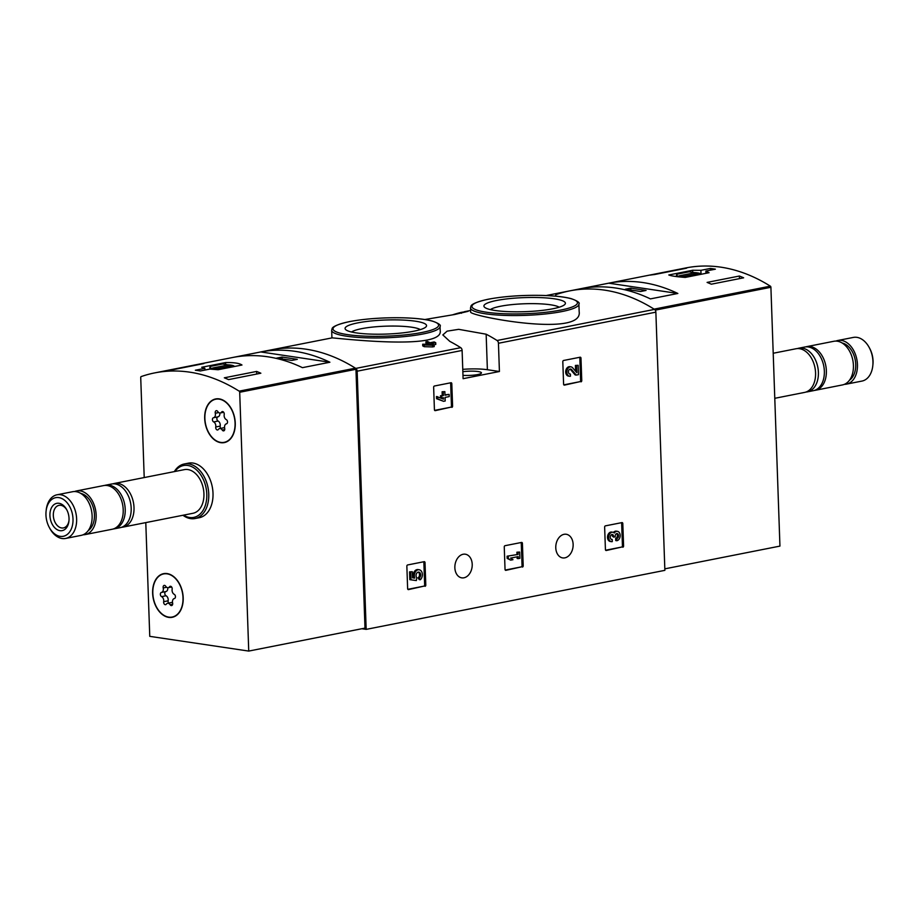 <?xml version="1.0" encoding="UTF-8"?>
<svg xmlns="http://www.w3.org/2000/svg" width="919" height="919" viewBox="0 0 919 919"><rect width="100%" height="100%" fill="white"/><g stroke="black" fill="none" stroke-linecap="round" stroke-linejoin="round"><path stroke-width="1.38" d="M470.654 311.943C467.668 315.676 583.404 338.135 579.165 311.713L578.901 304.109A54.232 9.374 178 0 1 525.036 315.366A54.232 9.374 178 0 1 470.517 307.899L470.654 311.943M430 344.361L429.977 343.867A221.364 148.935 78.8 0 1 430.977 344.395L422.683 344.211L422.74 345.9A219.698 147.821 78.8 0 1 424.291 346.704L432.573 346.934L434.193 346.612L434.136 344.912A221.364 148.935 -101.2 0 0 431.585 343.545L435.732 342.73A221.364 148.935 -101.2 0 0 434.193 341.937L430.046 342.753A221.364 148.935 -101.2 0 0 427.507 341.5L425.899 341.822A221.364 148.935 78.8 0 1 428.438 343.074L426.715 343.419A221.364 148.935 78.8 0 1 428.254 344.211L428.254 344.326M425.899 341.822L425.957 343.511A219.698 147.821 78.8 0 1 426.726 343.878M435.732 342.73L435.79 344.43L433.929 344.797M331.931 337.905C328.232 336.951 444.325 351.724 440.201 330.564L440.052 326.521A54.232 9.374 178 0 1 386.187 337.778A54.232 9.374 178 0 1 331.667 330.312L331.931 337.905L270.979 349.921A219.698 147.821 78.8 0 1 355.779 368.416A2.78 1.872 78.8 0 1 357.158 371.196L366.176 629.377L361.845 628.734M449.816 341.386A219.698 147.821 78.8 0 1 460.729 347.681A2.78 1.872 78.8 0 1 462.108 350.449L463.096 378.685L499.419 371.506L498.443 343.269A2.78 1.872 -101.2 0 0 497.064 340.501A219.698 147.821 -101.2 0 0 486.151 334.206L458.684 329.335L447.116 331.15L442.832 334.93L449.816 341.386M664.828 568.85L779.944 546.104L770.903 287.279A1.114 0.747 -101.2 0 0 770.352 286.165L654.098 309.14A219.698 147.821 -101.2 0 0 569.677 290.886A219.698 147.821 78.8 0 1 654.489 309.381A2.78 1.872 78.8 0 1 655.867 312.161L664.874 570.343L366.176 629.377M424.808 319.525L454.514 314.528L468.15 311.323L461.43 312.345A219.698 147.821 -101.2 0 0 452.573 314.838M451.826 407.381A1.114 0.804 -81.5 0 0 452.596 406.118L451.803 383.671A1.114 0.804 -81.5 0 0 450.965 382.741L434.411 386.014A1.114 0.804 -81.5 0 0 433.642 387.267L434.423 409.713A1.114 0.804 -81.5 0 0 435.273 410.644L450.678 407.209A1.114 0.804 98.5 0 0 451.447 405.957L450.666 383.499A1.114 0.804 98.5 0 0 450.448 382.844M580.992 381.844A1.114 0.804 -81.5 0 0 581.761 380.592L580.98 358.146A1.114 0.804 -81.5 0 0 580.13 357.215L563.577 360.478A1.114 0.804 -81.5 0 0 562.807 361.741L563.6 384.188A1.114 0.804 -81.5 0 0 564.438 385.118L579.843 381.684A1.114 0.804 98.5 0 0 580.613 380.42L579.832 357.973A1.114 0.804 98.5 0 0 579.613 357.319M522.429 567.069A1.114 0.804 -81.5 0 0 523.198 565.817L522.417 543.37A1.114 0.804 -81.5 0 0 521.567 542.44L505.013 545.702A1.114 0.804 -81.5 0 0 504.255 546.966L505.036 569.412A1.114 0.804 -81.5 0 0 505.875 570.343L521.28 566.897A1.114 0.804 98.5 0 0 522.049 565.644L521.268 543.198A1.114 0.804 98.5 0 0 521.062 542.532M622.818 547.23A1.114 0.804 -81.5 0 0 623.587 545.978L622.806 523.531A1.114 0.804 -81.5 0 0 621.956 522.601L605.403 525.863A1.114 0.804 -81.5 0 0 604.633 527.115L605.426 549.573A1.114 0.804 -81.5 0 0 606.264 550.504L621.669 547.058A1.114 0.804 98.5 0 0 622.439 545.806L621.658 523.359A1.114 0.804 98.5 0 0 621.451 522.693M425.026 586.322A1.114 0.804 -81.5 0 0 425.796 585.07L425.015 562.623A1.114 0.804 -81.5 0 0 424.164 561.681L407.622 564.955A1.114 0.804 -81.5 0 0 406.853 566.207L407.634 588.654A1.114 0.804 -81.5 0 0 408.473 589.596L423.877 586.15A1.114 0.804 98.5 0 0 424.647 584.898L423.866 562.451A1.114 0.804 98.5 0 0 423.659 561.785M454.859 567.747A11.958 8.604 -81.5 0 1 465.301 554.203A11.958 8.604 -81.5 0 1 472.044 567.299A11.958 8.604 -81.5 0 1 461.775 577.856A11.958 8.604 -81.5 0 1 454.859 567.747M555.777 547.804A11.958 8.604 -81.5 0 1 566.219 534.261A11.958 8.604 -81.5 0 1 572.962 547.356A11.958 8.604 -81.5 0 1 562.692 557.913A11.958 8.604 -81.5 0 1 555.777 547.804M422.683 344.211A221.364 148.935 78.8 0 1 424.233 345.004L424.291 346.704M424.233 345.004L432.516 345.222L432.573 346.934M426.715 343.419L426.738 344.292M434.136 344.912L432.516 345.222M429.977 343.867L428.254 344.211M496.651 300.467A40.769 7.042 178 0 1 543.887 297.779A40.769 7.042 178 0 1 564.817 304.476A40.769 7.042 178 0 1 524.91 311.679A40.769 7.042 178 0 1 484.589 307.268A40.769 7.042 178 0 1 496.651 300.467M490.401 309.611A35.439 6.123 178 0 1 500.487 306.257A35.439 6.123 178 0 1 559.177 307.21M357.801 322.879A40.769 7.042 178 0 1 405.038 320.18A40.769 7.042 178 0 1 425.968 326.877A40.769 7.042 178 0 1 386.06 334.079A40.769 7.042 178 0 1 345.751 329.68A40.769 7.042 178 0 1 357.801 322.879M351.563 332.023A35.439 6.123 178 0 1 361.649 328.669A35.439 6.123 178 0 1 420.328 329.622M499.419 371.506L487.38 369.714A25.031 4.319 -2 0 0 462.774 369.346M462.981 375.343A12.234 2.114 -2 0 0 477.627 374.561A12.234 2.114 -2 0 0 481.453 372.884A12.234 2.114 -2 0 0 480.063 371.965A12.234 2.114 -2 0 0 462.854 371.713M407.841 589.32L423.877 586.15M413.573 577.936L414.722 578.108L412.528 577.81L412.321 571.71L409.564 571.859L409.84 579.659L416.353 580.567L416.812 577.787A3.171 2.286 -81.5 0 1 416.296 574.099A3.171 2.286 -81.5 0 1 418.811 572.1A3.171 2.286 -81.5 0 1 420.638 574.616A3.171 2.286 -81.5 0 1 419.259 578.005L418.111 577.833L419.19 579.579L420.339 579.751A5.548 3.986 -81.5 0 0 422.338 573.858A5.548 3.986 -81.5 0 0 419.167 569.746L418.019 569.573A5.548 3.986 98.5 0 0 414.032 572.112A5.548 3.986 98.5 0 0 413.573 577.936L412.528 577.787M410.713 572.032L410.977 579.832M412.321 571.71L409.564 571.859M414.722 578.108A5.548 3.986 -81.5 0 1 415.17 572.284A5.548 3.986 -81.5 0 1 419.167 569.746M419.259 578.005L420.339 579.751M418.111 577.833A3.171 2.286 98.5 0 0 419.512 574.846A3.171 2.286 98.5 0 0 418.225 572.123M605.632 550.228L621.669 547.058M611.307 539.304L612.203 539.442L612.284 541.624A4.756 3.423 -81.5 0 1 611.411 541.647A4.756 3.423 -81.5 0 1 608.734 536.443A4.756 3.423 -81.5 0 1 612.812 532.239A4.756 3.423 -81.5 0 1 614.294 532.997A4.756 3.423 -81.5 0 1 617.419 531.331A4.756 3.423 -81.5 0 1 620.164 535.949A4.756 3.423 -81.5 0 1 616.879 540.717L615.73 540.544L615.661 538.362A2.539 1.827 98.5 0 0 617.35 536.271A2.539 1.827 98.5 0 0 616.557 533.606M617.419 531.331L616.27 531.159A4.756 3.423 98.5 0 0 613.455 532.423M612.203 539.442A2.539 1.827 -81.5 0 1 611.744 539.453A2.539 1.827 -81.5 0 1 610.308 537.649A2.539 1.827 -81.5 0 1 611.124 534.961A2.217 1.597 -81.5 0 1 612.318 534.502A2.217 1.597 -81.5 0 1 613.605 536.374L613.628 537.121L615.236 536.799L615.213 536.064A2.217 1.597 -81.5 0 1 617.143 533.548A2.217 1.597 -81.5 0 1 617.557 533.686A2.539 1.827 -81.5 0 1 618.521 536.328A2.539 1.827 -81.5 0 1 616.798 538.534L615.661 538.362M616.798 538.534L616.879 540.717M613.628 537.121L612.456 536.214A2.217 1.597 98.5 0 0 611.721 534.571M612.812 532.239L611.663 532.067A4.756 3.423 98.5 0 0 607.585 536.271A4.756 3.423 98.5 0 0 610.273 541.475L611.411 541.647M505.243 570.067L521.28 566.897M518.282 558.626L519.89 558.315L519.672 552.066L518.063 552.388L518.132 554.421L507.093 556.202L507.162 558.384L510.688 560.13L512.986 559.682L510.608 558.109L518.201 556.604L518.282 558.626L517.133 558.465L517.075 556.822M508.241 556.374L508.31 558.557L507.162 558.384M518.132 554.421L507.093 556.202M518.063 552.388L516.915 552.216L516.983 554.249M519.672 552.066L516.915 552.216M508.31 558.557L510.688 560.13M563.807 384.854L579.843 381.684M569.585 376.262A4.756 3.423 -81.5 0 0 570.446 376.239L570.377 374.056A2.539 1.827 -81.5 0 1 569.918 374.067A2.539 1.827 -81.5 0 1 568.482 371.287A2.539 1.827 -81.5 0 1 570.665 369.047A2.539 1.827 -81.5 0 1 571.561 369.576L576.282 375.09L578.499 374.653L578.177 365.291L576.569 365.613L576.81 372.677L572.675 367.841A4.756 3.423 -81.5 0 0 570.986 366.853L569.837 366.692A4.756 3.423 98.5 0 0 565.759 370.885A4.756 3.423 98.5 0 0 568.447 376.089L569.585 376.262A4.756 3.423 -81.5 0 1 566.908 371.058A4.756 3.423 -81.5 0 1 570.986 366.853M576.569 365.613L575.42 365.44L575.627 371.287M578.177 365.291L575.42 365.44M576.282 375.09L575.133 374.918L570.412 369.404A2.539 1.827 98.5 0 0 570.067 369.093M570.377 374.056L569.481 373.93M434.641 410.379L450.678 407.209M449.138 394.4L444.991 395.227L444.865 391.632L443.257 391.953L443.383 395.538L441.66 395.882L441.729 398.065L443.452 397.72L443.509 399.133L436.479 396.503L436.559 398.697L443.578 401.316L445.198 400.994L445.072 397.41L449.207 396.594L449.138 394.4L444.98 394.825M437.628 396.675L437.708 398.857L436.559 398.697M442.326 397.95L442.349 398.651M441.729 398.065L440.58 397.893L440.511 395.71L441.66 395.882M443.383 395.538L440.511 395.71M443.257 391.953L442.108 391.781L442.234 395.365M444.865 391.632L442.108 391.781M437.708 398.857L443.578 401.316M204.868 368.347L195.356 370.231A219.698 147.821 78.8 0 1 200.319 370.966L209.842 369.082L218.125 369.725L241.973 365.015C239.422 363.223 233.954 362.408 225.546 362.568L201.698 367.278L204.868 368.347L204.937 370.058M144.214 477.558L140.722 377.537A1.114 0.747 78.8 0 1 141.204 376.572A219.698 147.821 78.8 0 1 154.725 372.896A219.698 147.821 78.8 0 1 239.147 391.149A1.114 0.747 78.8 0 1 239.698 392.264L248.739 651.077L149.763 636.35L145.788 522.601M154.725 372.896L270.979 349.921A219.698 147.821 78.8 0 1 355.4 368.174A1.114 0.747 78.8 0 1 355.952 369.289L364.992 628.114L248.739 651.077M171.589 369.966A219.698 147.821 -101.2 0 0 167.419 370.495L199.71 364.119A219.698 147.821 78.8 0 1 203.88 363.591L171.589 369.966M260.858 373.217L228.567 379.604A219.698 147.821 -101.2 0 0 224.328 377.812L256.619 371.437A219.698 147.821 78.8 0 1 260.858 373.217M233.3 357.376A219.698 147.821 78.8 0 1 302.443 367.657L329.898 362.235A219.698 147.821 -101.2 0 0 260.743 351.943L233.3 357.376M174.334 471.608A27.811 18.713 78.8 0 1 184.271 463.98L188.498 463.142A27.811 18.713 78.8 0 1 212.255 486.794A27.811 18.713 78.8 0 1 199.285 517.707L195.046 518.534A27.811 18.713 78.8 0 1 182.961 515.26M204.684 418.501A22.251 14.968 78.8 0 1 215.666 398.949A22.251 14.968 78.8 0 1 234.655 417.869A22.251 14.968 78.8 0 1 224.293 442.602A22.251 14.968 78.8 0 1 204.684 418.501M152.623 593.203A22.251 14.968 78.8 0 1 163.593 573.663A22.251 14.968 78.8 0 1 182.594 592.583A22.251 14.968 78.8 0 1 172.221 617.304A22.251 14.968 78.8 0 1 152.623 593.203M163.754 573.904A22.251 14.968 78.8 0 1 164.823 573.49M173.415 616.994A22.251 14.968 78.8 0 1 172.278 617.017M215.827 399.202A22.251 14.968 78.8 0 1 216.884 398.789M225.488 442.292A22.251 14.968 78.8 0 1 224.339 442.303M45.95 514.973A19.69 13.245 78.8 0 1 46.076 511.286A19.69 13.245 78.8 0 1 64.514 500.212A19.69 13.245 78.8 0 1 70.51 530.573A19.69 13.245 78.8 0 1 49.247 527.345A19.69 13.245 78.8 0 1 45.95 514.973M49.925 515.559A13.9 9.351 78.8 0 1 55.91 503.578A13.9 9.351 78.8 0 1 66.708 509.666A13.9 9.351 78.8 0 1 68.948 521.004A13.9 9.351 78.8 0 1 59.034 530.47A13.9 9.351 78.8 0 1 49.925 515.559M46.076 511.286L46.191 510.183A22.251 14.968 78.8 0 1 57.024 494.79A22.251 14.968 78.8 0 1 76.024 513.721A22.251 14.968 78.8 0 1 65.651 538.442A22.251 14.968 78.8 0 1 49.775 528.333L49.247 527.345M57.024 494.79L72.521 491.734A22.251 14.968 78.8 0 1 91.521 510.654A22.251 14.968 78.8 0 1 81.148 535.375L65.651 538.442M80.849 493.446A19.747 13.28 78.8 0 1 93.91 510.183A19.747 13.28 78.8 0 1 88.201 530.631M74.577 491.539A22.251 14.968 78.8 0 1 76.564 490.93A22.251 14.968 78.8 0 1 95.553 509.85A22.251 14.968 78.8 0 1 85.18 534.582A22.251 14.968 78.8 0 1 83.124 534.778M76.564 490.93L103.606 485.588A22.251 14.968 78.8 0 1 122.606 504.508A22.251 14.968 78.8 0 1 112.233 529.241L85.18 534.582M104.628 485.439A22.251 14.968 78.8 0 1 105.616 485.186A22.251 14.968 78.8 0 1 124.616 504.106A22.251 14.968 78.8 0 1 114.243 528.839A22.251 14.968 78.8 0 1 113.232 528.988M105.616 485.186L111.578 484.014A22.251 14.968 78.8 0 1 130.578 502.934A22.251 14.968 78.8 0 1 120.205 527.667L114.243 528.839M113.014 483.831A22.251 14.968 78.8 0 1 114.404 483.451A22.251 14.968 78.8 0 1 133.404 502.371A22.251 14.968 78.8 0 1 123.031 527.104A22.251 14.968 78.8 0 1 121.595 527.276M114.404 483.451L184.34 469.632A22.251 14.968 78.8 0 1 203.329 488.552A22.251 14.968 78.8 0 1 192.956 513.284L123.031 527.104M174.932 471.493A26.421 17.771 78.8 0 1 198.481 471.895A26.421 17.771 78.8 0 1 205.19 505.818A26.421 17.771 78.8 0 1 183.559 515.145M184.271 463.98A27.811 18.713 78.8 0 1 208.016 487.633A27.811 18.713 78.8 0 1 195.046 518.534M68.994 520.453A11.499 7.731 78.8 0 1 63.457 527.92A11.499 7.731 78.8 0 1 53.325 515.467A11.499 7.731 78.8 0 1 59 505.358A11.499 7.731 78.8 0 1 66.961 510.148M225.546 362.568L225.614 364.464M234.322 366.451L234.322 366.532A12.234 2.114 -2 0 0 234.322 366.451A12.234 2.114 -2 0 0 228.061 364.832L222.547 364.004L211.427 366.21A12.234 2.114 -2 0 0 209.865 367.301A12.234 2.114 -2 0 0 216.126 368.921L219.584 369.438M216.149 369.622L216.126 368.921M227.257 365.13L212.726 368.002L216.93 368.622L231.462 365.751L227.257 365.13L227.315 366.578M256.711 374.033L256.619 371.437M282.03 357.066L276.573 358.146L291.863 360.42L297.308 359.34L282.03 357.066L282.087 358.973M329.898 362.235L260.743 351.943M168.671 617.109A21.964 14.784 78.8 0 1 153.013 595.799A21.964 14.784 78.8 0 1 163.651 573.927A21.964 14.784 78.8 0 1 182.41 592.617A21.964 14.784 78.8 0 1 172.175 617.04A21.964 14.784 78.8 0 1 168.671 617.109M174.369 598.533L174.369 598.533A3.848 2.585 -101.2 0 0 172.611 603.013A2.194 1.482 -101.2 0 1 171.623 605.575A2.194 1.482 -101.2 0 1 170.141 604.748A3.848 2.585 78.8 0 0 167.568 603.289A3.848 2.585 78.8 0 0 166.305 604.174A2.194 1.482 -101.2 0 1 165.581 604.679A2.194 1.482 -101.2 0 1 164.11 603.852A2.194 1.482 -101.2 0 1 163.685 601.692A3.848 2.585 -101.2 0 0 161.595 596.638A2.194 1.482 -101.2 0 1 160.365 594.363A2.194 1.482 -101.2 0 1 161.445 592.433A2.194 1.482 -101.2 0 0 161.445 592.433A3.848 2.585 -101.2 0 0 161.457 592.422A3.848 2.585 -101.2 0 0 163.203 587.942A2.194 1.482 -101.2 0 1 164.202 585.392A2.194 1.482 -101.2 0 1 165.673 586.219A3.848 2.585 -101.2 0 0 168.257 587.678A3.848 2.585 -101.2 0 0 169.521 586.793A2.194 1.482 -101.2 0 1 170.245 586.288A2.194 1.482 -101.2 0 1 171.715 587.115A2.194 1.482 -101.2 0 1 172.14 589.274A3.848 2.585 -101.2 0 0 174.219 594.329A2.194 1.482 -101.2 0 1 175.46 596.603A2.194 1.482 -101.2 0 1 174.38 598.533A2.194 1.482 -101.2 0 0 174.38 598.533L174.369 598.533M172.508 602.382A3.848 2.585 -101.2 0 0 172.014 602.404L167.568 603.289M167.763 587.712A3.848 2.585 -101.2 0 1 165.902 591.549A3.848 2.585 -101.2 0 0 165.902 591.549A2.194 1.482 -101.2 0 0 164.8 593.49A2.194 1.482 -101.2 0 0 166.04 595.753A3.848 2.585 -101.2 0 1 168.131 600.808A2.194 1.482 -101.2 0 0 168.625 603.071M220.732 442.395A21.964 14.784 78.8 0 1 205.075 421.086A21.964 14.784 78.8 0 1 215.712 399.225A21.964 14.784 78.8 0 1 234.471 417.904A21.964 14.784 78.8 0 1 224.236 442.326A21.964 14.784 78.8 0 1 220.732 442.395M226.43 423.831L226.43 423.831A3.848 2.585 -101.2 0 0 224.684 428.311A2.194 1.482 -101.2 0 1 223.685 430.873A2.194 1.482 -101.2 0 1 222.214 430.035A3.848 2.585 78.8 0 0 219.63 428.576A3.848 2.585 78.8 0 0 218.366 429.46A2.194 1.482 -101.2 0 1 217.642 429.977A2.194 1.482 -101.2 0 1 216.172 429.139A2.194 1.482 -101.2 0 1 215.747 426.979A3.848 2.585 -101.2 0 0 213.667 421.924A2.194 1.482 -101.2 0 1 212.427 419.65A2.194 1.482 -101.2 0 1 213.507 417.72A2.194 1.482 -101.2 0 0 213.507 417.72L213.518 417.72A3.848 2.585 -101.2 0 0 215.276 413.24A2.194 1.482 -101.2 0 1 216.264 410.678A2.194 1.482 -101.2 0 1 217.746 411.517A3.848 2.585 -101.2 0 0 220.319 412.976A3.848 2.585 -101.2 0 0 221.582 412.08A2.194 1.482 -101.2 0 1 222.306 411.574A2.194 1.482 -101.2 0 1 223.776 412.413A2.194 1.482 -101.2 0 1 224.202 414.572A3.848 2.585 -101.2 0 0 226.292 419.615A2.194 1.482 -101.2 0 1 227.521 421.89A2.194 1.482 -101.2 0 1 226.442 423.831A2.194 1.482 -101.2 0 0 226.442 423.831L226.43 423.831M224.569 427.668A3.848 2.585 -101.2 0 0 224.075 427.703L219.63 428.576M217.941 416.847A2.194 1.482 -101.2 0 0 216.873 418.777A2.194 1.482 -101.2 0 0 218.102 421.051A3.848 2.585 -101.2 0 1 220.192 426.106A2.194 1.482 -101.2 0 0 220.686 428.369M213.53 417.72L217.952 416.847A3.848 2.585 -101.2 0 0 217.964 416.847A3.848 2.585 -101.2 0 0 219.825 412.999M710.421 268.44L700.898 270.324L692.627 270.266L668.791 274.976C671.307 275.976 676.786 276.791 685.218 277.423L709.066 272.702L705.872 271.059L715.384 269.175A219.698 147.821 -101.2 0 0 710.421 268.44L710.479 270.152M770.352 286.165A219.698 147.821 -101.2 0 0 685.93 267.923L569.677 290.886A219.698 147.821 -101.2 0 0 556.156 294.562A1.114 0.747 -101.2 0 0 555.673 295.527M739.381 276.033A219.698 147.821 78.8 0 1 743.632 277.814L711.34 284.189A219.698 147.821 -101.2 0 0 707.09 282.409L739.381 276.033L739.473 278.629M650.192 275.091L682.484 268.716A219.698 147.821 78.8 0 1 686.654 268.176L654.362 274.563A219.698 147.821 -101.2 0 0 650.192 275.091M677.843 293.471A219.698 147.821 -101.2 0 0 608.7 283.178L677.843 293.471L650.399 298.893A219.698 147.821 78.8 0 0 581.245 288.612L608.7 283.178M844.423 384.326A22.251 14.968 -101.2 0 0 846.479 384.131L861.976 381.075A22.251 14.968 -101.2 0 0 872.809 365.682L872.924 364.567A19.69 13.245 -101.2 0 0 873.05 360.891A19.69 13.245 -101.2 0 0 869.753 348.508L869.225 347.531A22.251 14.968 -101.2 0 0 853.349 337.422L837.852 340.478A22.251 14.968 -101.2 0 0 835.876 341.087M872.809 365.682A22.251 14.968 -101.2 0 0 872.947 361.523A22.251 14.968 -101.2 0 0 869.225 347.531M846.479 384.131A22.251 14.968 -101.2 0 0 857.45 364.579A22.251 14.968 -101.2 0 0 837.852 340.478M849.489 380.179A19.747 13.28 -101.2 0 0 855.727 364.326A19.747 13.28 -101.2 0 0 842.149 342.994M814.372 390.426A22.251 14.968 -101.2 0 0 815.394 390.276L842.436 384.935A22.251 14.968 -101.2 0 0 853.418 365.383A22.251 14.968 -101.2 0 0 833.82 341.282L806.767 346.624A22.251 14.968 -101.2 0 0 805.768 346.877M815.394 390.276A22.251 14.968 -101.2 0 0 826.365 370.725A22.251 14.968 -101.2 0 0 806.767 346.624M805.986 392.034A22.251 14.968 -101.2 0 0 807.422 391.85L813.384 390.678A22.251 14.968 -101.2 0 0 824.354 371.127A22.251 14.968 -101.2 0 0 804.757 347.026L798.795 348.198A22.251 14.968 -101.2 0 0 797.405 348.577M807.422 391.85A22.251 14.968 -101.2 0 0 818.392 372.298A22.251 14.968 -101.2 0 0 798.795 348.198M774.786 398.306L804.596 392.413A22.251 14.968 -101.2 0 0 815.567 372.861A22.251 14.968 -101.2 0 0 795.969 348.76L773.212 353.252M705.872 271.059L705.953 273.322M700.898 270.324L701.036 274.299M692.627 270.266L692.708 272.323M700.944 274.23L700.956 274.31A12.234 2.114 -2 0 0 700.944 274.23A12.234 2.114 -2 0 0 694.695 272.61L689.17 271.794L678.05 273.988A12.234 2.114 -2 0 0 676.487 275.091A12.234 2.114 -2 0 0 682.748 276.711L686.206 277.228M683.552 276.412L698.084 273.54L693.879 272.909L679.348 275.78L683.552 276.412M693.937 274.356L693.879 272.909M640.623 291.495L646.068 290.427L630.779 288.152L625.334 289.221L640.623 291.495M630.848 290.048L630.779 288.152M460.729 347.681L355.779 368.416M654.489 309.381L497.064 340.501M462.108 350.449L357.158 371.196M655.867 312.161L498.443 343.269M488.357 299.238A52.842 9.133 178 0 1 576.018 300.777A52.842 9.133 178 0 1 509.597 313.896A52.842 9.133 178 0 1 488.357 299.238M349.507 321.639A52.842 9.133 178 0 1 437.18 323.189A52.842 9.133 178 0 1 370.759 336.308A52.842 9.133 178 0 1 349.507 321.639M486.151 334.206L487.38 369.714M461.43 312.345L461.453 313.253M425.796 585.07L424.647 584.898M425.015 562.623L423.866 562.451M623.587 545.978L622.439 545.806M622.806 523.531L621.658 523.359M617.557 533.686L616.706 533.56M613.605 536.374L612.456 536.214M523.198 565.817L522.049 565.644M522.417 543.37L521.268 543.198M581.761 380.592L580.613 380.42M580.98 358.146L579.832 357.973M571.561 369.576L570.412 369.404M452.596 406.118L451.447 405.957M451.803 383.671L450.666 383.499M355.4 368.174L239.147 391.149M355.952 369.289L239.698 392.264M172.657 604.242L170.141 604.748M168.131 600.808L163.685 601.692M166.04 595.753L161.595 596.638M165.891 591.549L161.468 592.422L165.902 591.549M166.638 587.264L163.203 587.942M171.106 586.483L169.521 586.793M224.73 429.541L222.214 430.035M220.192 426.106L215.747 426.979M218.102 421.051L213.667 421.924M218.699 412.562L215.276 413.24M223.168 411.769L221.582 412.08M655.236 310.14L770.903 287.279M569.677 290.886L546.15 295.539M470.608 310.473L464.371 311.702M578.901 304.109C580.153 302.765 577.569 300.938 571.159 298.641C564.335 296.826 554.594 295.746 541.934 295.401C521.866 295.022 503.934 296.297 488.138 299.238C470.034 303.281 471.114 306.268 470.976 306.153L470.517 307.899M440.052 326.521C441.304 325.177 438.719 323.35 432.309 321.053C425.486 319.238 415.744 318.158 403.096 317.802C383.016 317.434 365.084 318.709 349.289 321.65C331.196 325.682 332.264 328.68 332.127 328.554L331.667 330.312M209.934 369.093L209.865 367.301M172.175 617.04L174.484 616.58M163.651 573.927L165.971 573.467M171.646 587.011L168.257 587.678M224.236 442.326L226.545 441.867M215.712 399.225L218.033 398.766M217.964 416.847L213.518 417.72M223.708 412.298L220.319 412.976M676.545 276.585L676.487 275.091"/></g></svg>
